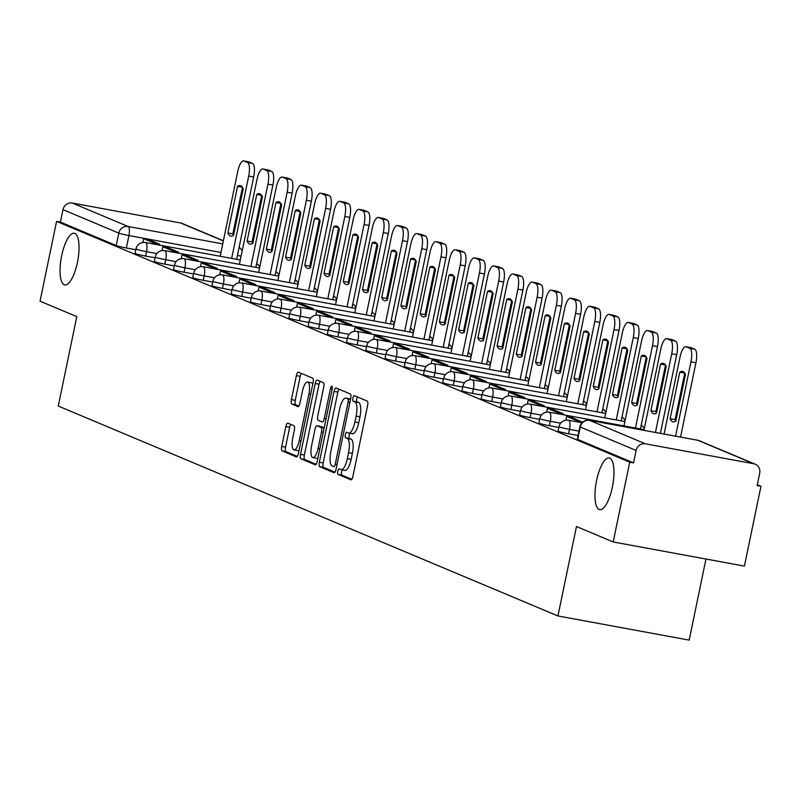 <?xml version="1.0" encoding="UTF-8"?>
<svg xmlns="http://www.w3.org/2000/svg" width="801" height="801" viewBox="0 0 801 801"><rect width="100%" height="100%" fill="white"/><g stroke="black" fill="none" stroke-linecap="round" stroke-linejoin="round"><path stroke-width="1.2" d="M337.772 471.278A2.824 0.901 -79.6 0 0 338.042 474.392L350.898 479.799A4.025 1.282 -79.6 0 0 350.988 479.819A4.025 1.282 -79.6 0 0 352.921 476.365L367.599 405.516A4.025 1.282 -79.6 0 0 367.198 401.071L354.352 395.664A2.824 0.901 -79.6 0 0 354.282 395.654A2.824 0.901 -79.6 0 0 352.931 398.067A2.824 0.901 -79.6 0 0 353.211 401.181L354.873 401.882A12.896 4.115 -79.6 0 1 356.135 416.099L354.913 422.007A12.896 4.115 -79.6 0 1 348.705 433.061A12.896 4.115 -79.6 0 1 348.435 432.971L346.763 432.28A2.824 0.901 -79.6 0 0 346.703 432.26A2.824 0.901 -79.6 0 0 345.351 434.673A2.824 0.901 -79.6 0 0 345.621 437.787L347.294 438.487A12.896 4.115 -79.6 0 1 348.555 452.705L347.334 458.613A12.896 4.115 -79.6 0 1 341.126 469.666A12.896 4.115 -79.6 0 1 340.846 469.586L339.183 468.885A2.824 0.901 -79.6 0 0 339.123 468.865A2.824 0.901 -79.6 0 0 337.772 471.278M342.407 469.897A2.824 0.901 -79.6 0 0 341.596 471.989A2.824 0.901 -79.6 0 0 341.867 475.093L351.819 479.278M357.396 396.946A2.824 0.901 -79.6 0 0 356.755 398.768A2.824 0.901 -79.6 0 0 357.036 401.882L358.698 402.583L354.873 401.882M349.987 433.291A2.824 0.901 -79.6 0 0 349.176 435.384A2.824 0.901 -79.6 0 0 349.446 438.487L351.118 439.188L347.294 438.487M77.427 262.398A26.263 8.38 -79.6 0 0 74.293 233.251A26.263 8.38 -79.6 0 0 61.647 255.769A26.263 8.38 -79.6 0 0 64.781 284.916A26.263 8.38 -79.6 0 0 77.427 262.398M612.365 487.128A26.263 8.38 -79.6 0 0 609.231 457.982A26.263 8.38 -79.6 0 0 596.585 480.5A26.263 8.38 -79.6 0 0 599.729 509.646A26.263 8.38 -79.6 0 0 612.365 487.128M287.869 423.148A4.025 1.282 -79.6 0 0 287.779 423.118A4.025 1.282 -79.6 0 0 285.837 426.573L281.722 446.457A4.025 1.282 -79.6 0 0 282.122 450.903L296.39 456.9A4.025 1.282 -79.6 0 0 296.48 456.92A4.025 1.282 -79.6 0 0 298.423 453.466L313.091 382.618A4.025 1.282 -79.6 0 0 312.7 378.172L298.423 372.175A4.025 1.282 -79.6 0 0 298.332 372.145A4.025 1.282 -79.6 0 0 296.4 375.599L291.424 399.609A4.025 1.282 -79.6 0 0 291.814 404.054L297.932 406.628A4.025 1.282 -79.6 0 0 298.012 406.648A4.025 1.282 -79.6 0 0 299.954 403.193L302.418 391.288A10.773 3.434 -79.6 0 1 307.604 382.047A10.773 3.434 -79.6 0 1 308.896 394.012L299.234 440.65A10.773 3.434 -79.6 0 1 294.047 449.892A10.773 3.434 -79.6 0 1 292.755 437.937L294.368 430.157A4.025 1.282 -79.6 0 0 293.977 425.711L287.869 423.148M645.436 443.824L753.711 463.739A8.21 7.76 112.8 0 1 759.698 473.171L757.125 485.596L760.95 486.307L744.419 566.107L613.196 541.967L576.47 526.537L557.947 615.969L58.263 406.047L76.786 316.615L40.05 301.186L56.581 221.376L629.726 462.167L633.551 462.868L636.124 450.442L580.294 426.983A8.21 0.541 -168.3 0 1 579.904 426.723L577.331 439.158A8.21 0.541 -168.3 0 0 577.721 439.419L580.294 426.983A8.21 7.76 112.8 0 1 589.606 420.365L645.436 443.824A8.21 7.76 112.8 0 0 636.124 450.442M613.196 541.967L629.726 462.167M319.349 462.257A4.025 1.282 -79.6 0 0 319.749 466.703L334.017 472.7A4.025 1.282 -79.6 0 0 334.107 472.73A4.025 1.282 -79.6 0 0 336.05 469.276L350.718 398.417A4.025 1.282 -79.6 0 0 350.327 393.982L336.05 387.984A4.025 1.282 -79.6 0 0 335.959 387.954A4.025 1.282 -79.6 0 0 334.027 391.409L319.349 462.257L323.173 462.968A4.025 1.282 -79.6 0 0 323.574 467.414L334.938 472.19M315.204 464.8L300.936 458.803A4.025 1.282 -79.6 0 1 300.535 454.357L315.214 383.509A4.025 1.282 -79.6 0 1 317.146 380.054A4.025 1.282 -79.6 0 1 317.236 380.075L323.344 382.648A4.025 1.282 -79.6 0 1 323.744 387.083L317.787 415.819A4.025 1.282 -79.6 0 0 318.187 420.265L322.232 421.967A4.025 1.282 -79.6 0 0 322.322 421.997A4.025 1.282 -79.6 0 0 324.265 418.543L330.453 388.625A2.824 0.901 -79.6 0 1 331.814 386.212A2.824 0.901 -79.6 0 1 332.155 389.336L317.236 461.376A4.025 1.282 -79.6 0 1 315.294 464.83A4.025 1.282 -79.6 0 1 315.204 464.8L315.384 464.83M135.83 249.732L126.358 247.98L128.931 235.554A8.21 0.541 -168.3 0 1 118.808 233.111L62.979 209.652A8.21 7.76 -67.2 0 1 72.29 203.043L180.555 222.958A8.21 7.76 -67.2 0 1 182.077 223.409L223.389 240.761M760.95 486.307L757.295 484.765M705.961 559.038L689.17 640.109L557.947 615.969M56.581 221.376L60.405 222.087L62.979 209.652M155.064 257.802L145.582 256.06L146.493 251.654A8.21 0.541 -168.3 0 1 135.99 248.951L135.079 253.366A8.21 0.541 11.7 0 0 145.582 256.06M174.288 265.882L164.816 264.14L165.727 259.724A8.21 0.541 -168.3 0 1 155.224 257.031L154.313 261.436A8.21 0.541 11.7 0 0 164.816 264.14M193.522 273.962L184.04 272.22L184.951 267.804A8.21 0.541 -168.3 0 1 174.448 265.111L173.537 269.516A8.21 0.541 11.7 0 0 184.04 272.22M212.746 282.042L203.264 280.3L204.185 275.884A8.21 0.541 -168.3 0 1 193.682 273.181L192.761 277.597A8.21 0.541 11.7 0 0 203.264 280.3M231.97 290.122L222.498 288.37L223.409 283.965A8.21 0.541 -168.3 0 1 212.906 281.261L211.995 285.677A8.21 0.541 11.7 0 0 222.498 288.37M251.204 298.192L241.722 296.45L242.643 292.045A8.21 0.541 -168.3 0 1 232.13 289.341L231.219 293.757A8.21 0.541 11.7 0 0 241.722 296.45M270.428 306.272L260.956 304.53L261.867 300.115A8.21 0.541 -168.3 0 1 251.364 297.421L250.453 301.827A8.21 0.541 11.7 0 0 260.956 304.53M289.662 314.352L280.18 312.61L281.091 308.195A8.21 0.541 -168.3 0 1 270.588 305.501L269.677 309.907A8.21 0.541 11.7 0 0 280.18 312.61M308.886 322.433L299.414 320.69L300.325 316.275A8.21 0.541 -168.3 0 1 289.822 313.571L288.911 317.987A8.21 0.541 11.7 0 0 299.414 320.69M328.12 330.513L318.638 328.76L319.549 324.355A8.21 0.541 -168.3 0 1 309.046 321.652L308.135 326.067A8.21 0.541 11.7 0 0 318.638 328.76M347.344 338.583L337.862 336.841L338.783 332.435A8.21 0.541 -168.3 0 1 328.28 329.732L327.359 334.147A8.21 0.541 11.7 0 0 337.862 336.841M366.568 346.663L357.096 344.921L358.007 340.505A8.21 0.541 -168.3 0 1 347.504 337.812L346.593 342.217A8.21 0.541 11.7 0 0 357.096 344.921M385.802 354.743L376.32 353.001L377.231 348.585A8.21 0.541 -168.3 0 1 366.728 345.892L365.817 350.297A8.21 0.541 11.7 0 0 376.32 353.001M405.026 362.823L395.554 361.081L396.465 356.665A8.21 0.541 -168.3 0 1 385.962 353.962L385.051 358.377A8.21 0.541 11.7 0 0 395.554 361.081M424.26 370.893L414.778 369.151L415.689 364.745A8.21 0.541 -168.3 0 1 405.186 362.042L404.275 366.457A8.21 0.541 11.7 0 0 414.778 369.151M443.484 378.973L434.012 377.231L434.923 372.825A8.21 0.541 -168.3 0 1 424.42 370.122L423.509 374.528A8.21 0.541 11.7 0 0 434.012 377.231M462.718 387.053L453.236 385.311L454.147 380.896A8.21 0.541 -168.3 0 1 443.644 378.202L442.733 382.608A8.21 0.541 11.7 0 0 453.236 385.311M481.942 395.133L472.46 393.391L473.381 388.976A8.21 0.541 -168.3 0 1 462.878 386.272L461.957 390.688A8.21 0.541 11.7 0 0 472.46 393.391M501.166 403.213L491.694 401.471L492.605 397.056A8.21 0.541 -168.3 0 1 482.102 394.352L481.191 398.768A8.21 0.541 11.7 0 0 491.694 401.471M520.4 411.283L510.918 409.541L511.829 405.136A8.21 0.541 -168.3 0 1 501.326 402.432L500.415 406.848A8.21 0.541 11.7 0 0 510.918 409.541M539.624 419.364L530.152 417.621L531.063 413.216A8.21 0.541 -168.3 0 1 520.56 410.512L519.649 414.918A8.21 0.541 11.7 0 0 530.152 417.621M558.858 427.444L549.376 425.701L550.287 421.286A8.21 0.541 -168.3 0 1 539.784 418.593L538.873 422.998A8.21 0.541 11.7 0 0 549.376 425.701M578.082 435.524L568.6 433.782L569.521 429.366A8.21 0.541 -168.3 0 1 559.018 426.663L558.097 431.078A8.21 0.541 11.7 0 0 568.6 433.782M60.405 222.087L116.235 245.537A8.21 0.541 11.7 0 0 126.358 247.98M633.551 462.868L577.721 439.419M344.67 470.287A12.896 4.115 -79.6 0 0 344.951 470.367A12.896 4.115 -79.6 0 0 351.158 459.313L347.334 458.613M351.118 439.188A12.896 4.115 -79.6 0 1 352.38 453.416L351.158 459.313M352.26 433.681A12.896 4.115 -79.6 0 0 352.53 433.762A12.896 4.115 -79.6 0 0 358.738 422.708L354.913 422.007M358.698 402.583A12.896 4.115 -79.6 0 1 359.959 416.8L358.738 422.708M338.963 389.206A4.025 1.282 -79.6 0 0 337.852 392.11L323.173 462.968M333.837 466.633A2.824 0.901 -79.6 0 0 333.897 466.653A2.824 0.901 -79.6 0 0 335.249 464.23L348.125 402.042A2.824 0.901 -79.6 0 0 347.854 398.928L346.102 398.197A12.896 4.115 -79.6 0 0 345.822 398.107A12.896 4.115 -79.6 0 0 339.614 409.161L330.813 451.674A12.896 4.115 -79.6 0 0 332.075 465.902L333.837 466.633M349.356 398.788A12.896 4.115 -79.6 0 1 349.647 398.818A12.896 4.115 -79.6 0 1 349.927 398.898L350.568 399.168M316.125 464.28L304.76 459.504L300.936 458.803M320.15 381.296A4.025 1.282 -79.6 0 0 319.038 384.21L304.36 455.058A4.025 1.282 -79.6 0 0 304.76 459.504M311.619 445.636A10.773 3.434 -79.6 0 0 312.901 457.601A10.773 3.434 -79.6 0 0 318.087 448.36L321.491 431.929A4.025 1.282 -79.6 0 0 321.091 427.484L317.046 425.782A4.025 1.282 -79.6 0 0 316.956 425.752A4.025 1.282 -79.6 0 0 315.013 429.206L311.619 445.636M312.901 457.601L316.725 458.302A10.773 3.434 -79.6 0 0 317.947 457.912M320.69 426.452A4.025 1.282 -79.6 0 1 320.78 426.452A4.025 1.282 -79.6 0 1 320.871 426.482L324.175 427.874M294.047 449.892L297.872 450.593A10.773 3.434 -79.6 0 0 299.093 450.212M312.76 384.21A10.773 3.434 -79.6 0 0 311.429 382.748L307.604 382.047M301.336 373.396A4.025 1.282 -79.6 0 0 300.225 376.3L295.249 400.32A4.025 1.282 -79.6 0 0 295.649 404.755L298.843 406.107M290.773 424.37A4.025 1.282 -79.6 0 0 289.662 427.283L285.546 447.158A4.025 1.282 -79.6 0 0 285.947 451.604L297.311 456.38M690.612 347.584A12.315 3.925 100.4 0 1 690.893 347.604A12.315 3.925 100.4 0 1 691.153 347.684L694.727 349.186A12.315 3.925 -79.6 0 1 695.929 362.773L680.55 437.076M684.735 373.176L675.113 419.654A25.442 8.12 -79.6 0 0 675.824 421.026M664.089 434.052L679.989 357.246A12.315 3.925 100.4 0 1 685.916 346.693A12.315 3.925 100.4 0 1 686.177 346.773L689.751 348.275A12.315 3.925 -79.6 0 1 690.963 361.852L675.573 436.165M679.779 372.165L670.137 418.743A25.442 8.12 -79.6 0 0 673.15 421.877A25.442 8.12 -79.6 0 0 675.804 421.126L685.456 374.548A25.442 8.12 100.4 0 0 682.442 371.414A25.442 8.12 100.4 0 0 679.779 372.165L684.655 373.056M670.137 418.743L675.113 419.654M671.388 339.504A12.315 3.925 100.4 0 1 671.659 339.524A12.315 3.925 100.4 0 1 671.929 339.604L675.503 341.106A12.315 3.925 -79.6 0 1 676.705 354.693L660.414 433.371M665.501 365.096L655.879 411.584A25.442 8.12 -79.6 0 0 656.6 412.946M582.487 422.257L571.594 417.271L566.627 416.36L577.591 420.966L577.401 421.887M566.627 416.36L565.826 420.215M582.567 421.887L577.591 420.966M643.954 430.347L660.765 349.166A12.315 3.925 100.4 0 1 666.682 338.613A12.315 3.925 100.4 0 1 666.953 338.693L670.527 340.195A12.315 3.925 -79.6 0 1 671.729 353.772L655.438 432.46M660.555 364.085L650.903 410.663A25.442 8.12 -79.6 0 0 653.916 413.797A25.442 8.12 -79.6 0 0 656.58 413.046L666.222 366.468A25.442 8.12 100.4 0 0 663.208 363.344A25.442 8.12 100.4 0 0 660.555 364.085L665.431 364.986M650.903 410.663L655.879 411.584M652.154 331.424A12.315 3.925 100.4 0 1 652.435 331.444A12.315 3.925 100.4 0 1 652.695 331.524L656.269 333.026A12.315 3.925 -79.6 0 1 657.481 346.613L640.43 428.946M646.277 357.026L636.655 403.504A25.442 8.12 -79.6 0 0 637.366 404.865M563.143 414.728L563.333 413.807L552.37 409.201L547.393 408.28L558.367 412.895L558.177 413.807M547.393 408.28L546.592 412.135M563.333 413.807L558.367 412.895M623.969 425.912L641.531 341.086A12.315 3.925 100.4 0 1 647.458 330.533A12.315 3.925 100.4 0 1 647.719 330.613L651.293 332.115A12.315 3.925 -79.6 0 1 652.505 345.702L635.453 428.024M641.321 356.004L631.679 402.583A25.442 8.12 -79.6 0 0 634.692 405.717A25.442 8.12 -79.6 0 0 637.346 404.966L646.998 358.387A25.442 8.12 100.4 0 0 643.984 355.264A25.442 8.12 100.4 0 0 641.321 356.004L646.197 356.906M631.679 402.583L636.655 403.504M632.93 323.354A12.315 3.925 100.4 0 1 633.201 323.374A12.315 3.925 100.4 0 1 633.471 323.454L637.045 324.946A12.315 3.925 -79.6 0 1 638.247 338.533L621.196 420.865M627.053 348.946L617.421 395.424A25.442 8.12 -79.6 0 0 618.142 396.795M543.919 406.648L544.109 405.727L533.136 401.121L528.169 400.2L539.133 404.815L538.943 405.737M528.169 400.2L527.368 404.064M544.109 405.727L539.133 404.815M604.735 417.832L622.307 333.016A12.315 3.925 100.4 0 1 628.234 322.453A12.315 3.925 100.4 0 1 628.495 322.533L632.069 324.035A12.315 3.925 -79.6 0 1 633.271 337.621L616.229 419.944M622.097 347.934L612.455 394.513A25.442 8.12 -79.6 0 0 615.458 397.636A25.442 8.12 -79.6 0 0 618.122 396.895L627.764 350.307A25.442 8.12 100.4 0 0 624.75 347.183A25.442 8.12 100.4 0 0 622.097 347.934L626.973 348.825M612.455 394.513L617.421 395.424M613.696 315.274A12.315 3.925 100.4 0 1 613.977 315.294A12.315 3.925 100.4 0 1 614.237 315.374L617.811 316.876A12.315 3.925 -79.6 0 1 619.023 330.453L601.972 412.785M607.819 340.866L598.197 387.344A25.442 8.12 -79.6 0 0 598.908 388.715M524.695 398.568L524.885 397.646L513.912 393.041L508.935 392.13L519.909 396.735L519.719 397.656M508.935 392.13L508.144 395.984M524.885 397.646L519.909 396.735M585.511 409.762L603.073 324.936A12.315 3.925 100.4 0 1 609 314.372A12.315 3.925 100.4 0 1 609.271 314.453L612.845 315.954A12.315 3.925 -79.6 0 1 614.047 329.541L596.995 411.874M602.873 339.854L593.221 386.432A25.442 8.12 -79.6 0 0 596.234 389.556A25.442 8.12 -79.6 0 0 598.888 388.815L608.54 342.237A25.442 8.12 100.4 0 0 605.526 339.103A25.442 8.12 100.4 0 0 602.873 339.854L607.739 340.745M593.221 386.432L598.197 387.344M594.472 307.194A12.315 3.925 100.4 0 1 594.742 307.214A12.315 3.925 100.4 0 1 595.013 307.294L598.587 308.796A12.315 3.925 -79.6 0 1 599.789 322.382L582.748 404.705M588.595 332.785L578.963 379.263A25.442 8.12 -79.6 0 0 579.684 380.635M505.461 390.488L505.651 389.576L494.688 384.961L489.711 384.049L500.675 388.655L500.485 389.576M489.711 384.049L488.91 387.904M505.651 389.576L500.675 388.655M566.287 401.681L583.849 316.856A12.315 3.925 100.4 0 1 589.776 306.302A12.315 3.925 100.4 0 1 590.037 306.382L593.611 307.884A12.315 3.925 -79.6 0 1 594.823 321.461L577.771 403.794M583.639 331.774L573.997 378.352A25.442 8.12 -79.6 0 0 577.01 381.486A25.442 8.12 -79.6 0 0 579.664 380.735L589.306 334.157A25.442 8.12 100.4 0 0 586.292 331.023A25.442 8.12 100.4 0 0 583.639 331.774L588.515 332.665M573.997 378.352L578.963 379.263M575.248 299.113A12.315 3.925 100.4 0 1 575.518 299.133A12.315 3.925 100.4 0 1 575.779 299.214L579.353 300.715A12.315 3.925 -79.6 0 1 580.565 314.302L563.514 396.625M569.361 324.705L559.739 371.193A25.442 8.12 -79.6 0 0 560.46 372.555M486.237 382.417L486.427 381.496L475.454 376.881L470.477 375.969L481.451 380.575L481.261 381.496M470.477 375.969L469.686 379.824M486.427 381.496L481.451 380.575M547.053 393.601L564.625 308.775A12.315 3.925 100.4 0 1 570.542 298.222A12.315 3.925 100.4 0 1 570.813 298.302L574.387 299.804A12.315 3.925 -79.6 0 1 575.589 313.381L558.537 395.714M564.415 323.694L554.763 370.272A25.442 8.12 -79.6 0 0 557.776 373.406A25.442 8.12 -79.6 0 0 560.44 372.655L570.082 326.077A25.442 8.12 100.4 0 0 567.068 322.953A25.442 8.12 100.4 0 0 564.415 323.694L569.281 324.595M554.763 370.272L559.739 371.193M556.014 291.033A12.315 3.925 100.4 0 1 556.294 291.053A12.315 3.925 100.4 0 1 556.555 291.133L560.129 292.635A12.315 3.925 -79.6 0 1 561.331 306.222L544.29 388.555M550.137 316.635L540.515 363.113A25.442 8.12 -79.6 0 0 541.226 364.475M467.003 374.337L467.193 373.416L456.23 368.81L451.253 367.889L462.227 372.505L462.037 373.416M451.253 367.889L450.452 371.744M467.193 373.416L462.227 372.505M527.829 385.521L545.391 300.695A12.315 3.925 100.4 0 1 551.318 290.142A12.315 3.925 100.4 0 1 551.579 290.222L555.153 291.724A12.315 3.925 -79.6 0 1 556.365 305.311L539.313 387.634M545.181 315.614L535.539 362.202A25.442 8.12 -79.6 0 0 538.552 365.326A25.442 8.12 -79.6 0 0 541.206 364.575L550.858 317.997A25.442 8.12 100.4 0 0 547.844 314.873A25.442 8.12 100.4 0 0 545.181 315.614L550.057 316.515M535.539 362.202L540.515 363.113M536.79 282.963A12.315 3.925 100.4 0 1 537.06 282.983A12.315 3.925 100.4 0 1 537.331 283.063L540.905 284.565A12.315 3.925 -79.6 0 1 542.107 298.142L525.055 380.475M530.913 308.555L521.281 355.033A25.442 8.12 -79.6 0 0 522.002 356.405M447.779 366.257L447.969 365.336L436.996 360.73L432.029 359.819L442.993 364.425L442.803 365.346M432.029 359.819L431.228 363.674M447.969 365.336L442.993 364.425M508.595 377.441L526.167 292.625A12.315 3.925 100.4 0 1 532.084 282.062A12.315 3.925 100.4 0 1 532.355 282.142L535.929 283.644A12.315 3.925 -79.6 0 1 537.131 297.231L520.089 379.554M525.957 307.544L516.305 354.122A25.442 8.12 -79.6 0 0 519.318 357.246A25.442 8.12 -79.6 0 0 521.982 356.505L531.624 309.917A25.442 8.12 100.4 0 0 528.61 306.793A25.442 8.12 100.4 0 0 525.957 307.544L530.833 308.435M516.305 354.122L521.281 355.033M517.556 274.883A12.315 3.925 100.4 0 1 517.836 274.903A12.315 3.925 100.4 0 1 518.097 274.983L521.671 276.485A12.315 3.925 -79.6 0 1 522.883 290.062L505.831 372.395M511.679 300.475L502.057 346.953A25.442 8.12 -79.6 0 0 502.768 348.325M428.545 358.177L428.735 357.256L417.772 352.65L412.795 351.739L423.769 356.345L423.579 357.266M412.795 351.739L411.994 355.594M428.735 357.256L423.769 356.345M489.371 369.371L506.933 284.545A12.315 3.925 100.4 0 1 512.86 273.982A12.315 3.925 100.4 0 1 513.121 274.062L516.695 275.564A12.315 3.925 -79.6 0 1 517.907 289.151L500.855 371.484M506.723 299.464L497.081 346.042A25.442 8.12 -79.6 0 0 500.094 349.166A25.442 8.12 -79.6 0 0 502.748 348.425L512.4 301.847A25.442 8.12 100.4 0 0 509.386 298.713A25.442 8.12 100.4 0 0 506.723 299.464L511.599 300.355M497.081 346.042L502.057 346.953M498.332 266.803A12.315 3.925 100.4 0 1 498.602 266.823A12.315 3.925 100.4 0 1 498.873 266.903L502.447 268.405A12.315 3.925 -79.6 0 1 503.649 281.992L486.597 364.315M492.455 292.395L482.823 338.873A25.442 8.12 -79.6 0 0 483.544 340.245M409.321 350.097L409.511 349.186L398.538 344.57L393.571 343.659L404.535 348.265L404.345 349.186M393.571 343.659L392.77 347.514M409.511 349.186L404.535 348.265M470.137 361.291L487.709 276.465A12.315 3.925 100.4 0 1 493.636 265.912A12.315 3.925 100.4 0 1 493.897 265.992L497.471 267.494A12.315 3.925 -79.6 0 1 498.673 281.071L481.631 363.404M487.499 291.384L477.857 337.962A25.442 8.12 -79.6 0 0 480.87 341.096A25.442 8.12 -79.6 0 0 483.524 340.345L493.166 293.767A25.442 8.12 100.4 0 0 490.152 290.633A25.442 8.12 100.4 0 0 487.499 291.384L492.375 292.275M477.857 337.962L482.823 338.873M479.098 258.723A12.315 3.925 100.4 0 1 479.378 258.743A12.315 3.925 100.4 0 1 479.639 258.823L483.213 260.325A12.315 3.925 -79.6 0 1 484.425 273.912L467.373 356.235M473.221 284.315L463.599 330.803A25.442 8.12 -79.6 0 0 464.31 332.165M390.097 342.027L390.287 341.106L379.314 336.5L374.337 335.579L385.311 340.185L385.121 341.106M374.337 335.579L373.546 339.434M390.287 341.106L385.311 340.185M450.913 353.211L468.475 268.385A12.315 3.925 100.4 0 1 474.402 257.832A12.315 3.925 100.4 0 1 474.673 257.912L478.247 259.414A12.315 3.925 -79.6 0 1 479.449 273.001L462.397 355.324M468.275 283.304L458.623 329.882A25.442 8.12 -79.6 0 0 461.636 333.016A25.442 8.12 -79.6 0 0 464.29 332.265L473.942 285.687A25.442 8.12 100.4 0 0 470.928 282.563A25.442 8.12 100.4 0 0 468.275 283.304L473.141 284.205M458.623 329.882L463.599 330.803M459.874 250.643A12.315 3.925 100.4 0 1 460.154 250.663A12.315 3.925 100.4 0 1 460.415 250.743L463.989 252.245A12.315 3.925 -79.6 0 1 465.191 265.832L448.149 348.165M453.997 276.245L444.365 322.723A25.442 8.12 -79.6 0 0 445.086 324.085M370.863 333.947L371.053 333.026L360.09 328.42L355.113 327.499L366.077 332.115L365.887 333.036M355.113 327.499L354.312 331.354M371.053 333.026L366.077 332.115M431.689 345.131L449.251 260.305A12.315 3.925 100.4 0 1 455.178 249.752A12.315 3.925 100.4 0 1 455.439 249.832L459.013 251.334A12.315 3.925 -79.6 0 1 460.225 264.921L443.173 347.244M449.041 275.224L439.399 321.812A25.442 8.12 -79.6 0 0 442.412 324.936A25.442 8.12 -79.6 0 0 445.066 324.185L454.708 277.607A25.442 8.12 100.4 0 0 451.694 274.483A25.442 8.12 100.4 0 0 449.041 275.224L453.917 276.125M439.399 321.812L444.365 322.723M440.65 242.573A12.315 3.925 100.4 0 1 440.92 242.593A12.315 3.925 100.4 0 1 441.181 242.673L444.755 244.175A12.315 3.925 -79.6 0 1 445.967 257.752L428.915 340.085M434.763 268.165L425.141 314.643A25.442 8.12 -79.6 0 0 425.862 316.015M351.639 325.867L351.829 324.946L340.856 320.34L335.879 319.429L346.853 324.035L346.663 324.956M335.879 319.429L335.088 323.284M351.829 324.946L346.853 324.035M412.455 337.051L430.027 252.235A12.315 3.925 100.4 0 1 435.944 241.672A12.315 3.925 100.4 0 1 436.215 241.752L439.789 243.254A12.315 3.925 -79.6 0 1 440.991 256.841L423.939 339.163M429.817 267.154L420.165 313.732A25.442 8.12 -79.6 0 0 423.178 316.856A25.442 8.12 -79.6 0 0 425.842 316.115L435.484 269.526A25.442 8.12 100.4 0 0 432.47 266.403A25.442 8.12 100.4 0 0 429.817 267.154L434.693 268.045M420.165 313.732L425.141 314.643M421.416 234.493A12.315 3.925 100.4 0 1 421.696 234.513A12.315 3.925 100.4 0 1 421.957 234.593L425.531 236.095A12.315 3.925 -79.6 0 1 426.743 249.672L409.691 332.004M415.539 260.085L405.917 306.563A25.442 8.12 -79.6 0 0 406.628 307.934M332.405 317.787L332.595 316.866L321.632 312.26L316.655 311.349L327.629 315.954L327.439 316.876M316.655 311.349L315.854 315.204M332.595 316.866L327.629 315.954M393.231 328.981L410.793 244.155A12.315 3.925 100.4 0 1 416.72 233.602A12.315 3.925 100.4 0 1 416.981 233.672L420.555 235.174A12.315 3.925 -79.6 0 1 421.767 248.761L404.715 331.093M410.583 259.073L400.941 305.652A25.442 8.12 -79.6 0 0 403.954 308.775A25.442 8.12 -79.6 0 0 406.608 308.035L416.26 261.456A25.442 8.12 100.4 0 0 413.246 258.322A25.442 8.12 100.4 0 0 410.583 259.073L415.459 259.965M400.941 305.652L405.917 306.563M402.192 226.413A12.315 3.925 100.4 0 1 402.462 226.433A12.315 3.925 100.4 0 1 402.733 226.513L406.307 228.015A12.315 3.925 -79.6 0 1 407.509 241.602L390.457 323.924M396.315 252.005L386.683 298.493A25.442 8.12 -79.6 0 0 387.404 299.854M313.181 309.707L313.371 308.796L302.398 304.18L297.431 303.269L308.395 307.874L308.205 308.796M297.431 303.269L296.63 307.123M313.371 308.796L308.395 307.874M373.997 320.901L391.569 236.075A12.315 3.925 100.4 0 1 397.496 225.522A12.315 3.925 100.4 0 1 397.757 225.602L401.331 227.104A12.315 3.925 -79.6 0 1 402.533 240.68L385.491 323.013M391.359 250.993L381.707 297.571A25.442 8.12 -79.6 0 0 384.72 300.705A25.442 8.12 -79.6 0 0 387.384 299.954L397.026 253.376A25.442 8.12 100.4 0 0 394.012 250.242A25.442 8.12 100.4 0 0 391.359 250.993L396.235 251.894M381.707 297.571L386.683 298.493M382.958 218.333A12.315 3.925 100.4 0 1 383.238 218.353A12.315 3.925 100.4 0 1 383.499 218.433L387.073 219.935A12.315 3.925 -79.6 0 1 388.285 233.522L371.233 315.844M377.081 243.935L367.459 290.413A25.442 8.12 -79.6 0 0 368.17 291.774M293.947 301.637L294.137 300.715L283.174 296.11L278.197 295.189L289.171 299.794L288.981 300.715M278.197 295.189L277.396 299.043M294.137 300.715L289.171 299.794M354.773 312.821L372.335 227.995A12.315 3.925 100.4 0 1 378.262 217.441A12.315 3.925 100.4 0 1 378.523 217.522L382.097 219.023A12.315 3.925 -79.6 0 1 383.309 232.61L366.257 314.933M372.125 242.913L362.483 289.491A25.442 8.12 -79.6 0 0 365.496 292.625A25.442 8.12 -79.6 0 0 368.15 291.874L377.802 245.296A25.442 8.12 100.4 0 0 374.788 242.172A25.442 8.12 100.4 0 0 372.125 242.913L377.001 243.814M362.483 289.491L367.459 290.413M363.734 210.262A12.315 3.925 100.4 0 1 364.004 210.283A12.315 3.925 100.4 0 1 364.275 210.353L367.849 211.854A12.315 3.925 -79.6 0 1 369.051 225.441L351.999 307.774M357.857 235.854L348.225 282.332A25.442 8.12 -79.6 0 0 348.946 283.704M274.723 293.556L274.913 292.635L263.94 288.03L258.973 287.108L269.937 291.724L269.747 292.645M258.973 287.108L258.172 290.963M274.913 292.635L269.937 291.724M335.539 304.74L353.111 219.915A12.315 3.925 100.4 0 1 359.038 209.361A12.315 3.925 100.4 0 1 359.299 209.441L362.873 210.943A12.315 3.925 -79.6 0 1 364.075 224.53L347.033 306.853M352.901 234.833L343.259 281.421A25.442 8.12 -79.6 0 0 346.272 284.545A25.442 8.12 -79.6 0 0 348.926 283.794L358.568 237.216A25.442 8.12 100.4 0 0 355.554 234.092A25.442 8.12 100.4 0 0 352.901 234.833L357.777 235.734M343.259 281.421L348.225 282.332M344.51 202.182A12.315 3.925 100.4 0 1 344.78 202.202A12.315 3.925 100.4 0 1 345.041 202.283L348.615 203.784A12.315 3.925 -79.6 0 1 349.827 217.361L332.775 299.694M338.623 227.774L329.001 274.252A25.442 8.12 -79.6 0 0 329.722 275.624M255.499 285.476L255.689 284.555L244.716 279.95L239.739 279.038L250.713 283.644L250.523 284.565M239.739 279.038L238.948 282.893M255.689 284.555L250.713 283.644M316.315 296.66L333.877 211.844A12.315 3.925 100.4 0 1 339.804 201.281A12.315 3.925 100.4 0 1 340.075 201.361L343.649 202.863A12.315 3.925 -79.6 0 1 344.851 216.45L327.799 298.773M333.677 226.763L324.025 273.341A25.442 8.12 -79.6 0 0 327.038 276.465A25.442 8.12 -79.6 0 0 329.692 275.724L339.344 229.146A25.442 8.12 100.4 0 0 336.33 226.012A25.442 8.12 100.4 0 0 333.677 226.763L338.543 227.654M324.025 273.341L329.001 274.252M325.276 194.102A12.315 3.925 100.4 0 1 325.556 194.122A12.315 3.925 100.4 0 1 325.817 194.202L329.391 195.704A12.315 3.925 -79.6 0 1 330.593 209.291L313.551 291.614M319.399 219.694L309.767 266.172A25.442 8.12 -79.6 0 0 310.488 267.544M236.265 277.396L236.455 276.475L225.492 271.869L220.515 270.958L231.479 275.564L231.289 276.485M220.515 270.958L219.714 274.813M236.455 276.475L231.479 275.564M297.091 288.59L314.653 203.764A12.315 3.925 100.4 0 1 320.58 193.211A12.315 3.925 100.4 0 1 320.841 193.281L324.415 194.783A12.315 3.925 -79.6 0 1 325.627 208.37L308.575 290.703M314.443 218.683L304.801 265.261A25.442 8.12 -79.6 0 0 307.814 268.385A25.442 8.12 -79.6 0 0 310.468 267.644L320.11 221.066A25.442 8.12 100.4 0 0 317.106 217.932A25.442 8.12 100.4 0 0 314.443 218.683L319.319 219.574M304.801 265.261L309.767 266.172M306.052 186.022A12.315 3.925 100.4 0 1 306.322 186.042A12.315 3.925 100.4 0 1 306.583 186.122L310.157 187.624A12.315 3.925 -79.6 0 1 311.369 201.211L294.317 283.534M300.165 211.614L290.543 258.102A25.442 8.12 -79.6 0 0 291.264 259.464M217.041 269.326L217.231 268.405L206.257 263.789L201.281 262.878L212.255 267.484L212.065 268.405M201.281 262.878L200.49 266.733M217.231 268.405L212.255 267.484M277.857 280.51L295.429 195.684A12.315 3.925 100.4 0 1 301.346 185.131A12.315 3.925 100.4 0 1 301.617 185.211L305.191 186.713A12.315 3.925 -79.6 0 1 306.393 200.29L289.341 282.623M295.219 210.603L285.567 257.181A25.442 8.12 -79.6 0 0 288.58 260.315A25.442 8.12 -79.6 0 0 291.244 259.564L300.886 212.986A25.442 8.12 100.4 0 0 297.872 209.852A25.442 8.12 100.4 0 0 295.219 210.603L300.095 211.504M285.567 257.181L290.543 258.102M286.818 177.942A12.315 3.925 100.4 0 1 287.098 177.962A12.315 3.925 100.4 0 1 287.359 178.042L290.933 179.544A12.315 3.925 -79.6 0 1 292.145 193.131L275.093 275.454M280.941 203.544L271.319 250.022A25.442 8.12 -79.6 0 0 272.03 251.384M197.807 261.246L197.997 260.325L187.034 255.719L182.057 254.798L193.031 259.404L192.841 260.325M182.057 254.798L181.256 258.653M197.997 260.325L193.031 259.404M258.633 272.43L276.195 187.604A12.315 3.925 100.4 0 1 282.122 177.051A12.315 3.925 100.4 0 1 282.383 177.131L285.957 178.633A12.315 3.925 -79.6 0 1 287.169 192.22L270.117 274.543M275.985 202.523L266.343 249.101A25.442 8.12 -79.6 0 0 269.356 252.235A25.442 8.12 -79.6 0 0 272.01 251.484L281.662 204.906A25.442 8.12 100.4 0 0 278.648 201.782A25.442 8.12 100.4 0 0 275.985 202.523L280.861 203.424M266.343 249.101L271.319 250.022M267.594 169.872A12.315 3.925 100.4 0 1 267.864 169.892A12.315 3.925 100.4 0 1 268.135 169.962L271.709 171.464A12.315 3.925 -79.6 0 1 272.911 185.051L255.859 267.384M261.717 195.464L252.085 241.942A25.442 8.12 -79.6 0 0 252.806 243.314M178.583 253.166L178.773 252.245L167.799 247.639L162.833 246.718L173.797 251.334L173.607 252.255M162.833 246.718L162.032 250.573M178.773 252.245L173.797 251.334M239.399 264.35L256.971 179.524A12.315 3.925 100.4 0 1 262.898 168.971A12.315 3.925 100.4 0 1 263.159 169.051L266.733 170.553A12.315 3.925 -79.6 0 1 267.935 184.14L250.893 266.463M256.761 194.443L247.108 241.031A25.442 8.12 -79.6 0 0 250.122 244.155A25.442 8.12 -79.6 0 0 252.786 243.414L262.428 196.826A25.442 8.12 100.4 0 0 259.414 193.702A25.442 8.12 100.4 0 0 256.761 194.443L261.637 195.344M247.108 241.031L252.085 241.942M248.36 161.792A12.315 3.925 100.4 0 1 248.64 161.812A12.315 3.925 100.4 0 1 248.901 161.892L252.475 163.394A12.315 3.925 -79.6 0 1 253.687 176.971L236.635 259.304M242.483 187.384L232.861 233.862A25.442 8.12 -79.6 0 0 233.572 235.234M159.349 245.086L159.549 244.165L148.575 239.559L143.599 238.648L154.573 243.254L154.383 244.175M143.599 238.648L142.798 242.503M159.549 244.165L154.573 243.254M220.175 256.27L237.737 171.454A12.315 3.925 100.4 0 1 243.664 160.891A12.315 3.925 100.4 0 1 243.925 160.971L247.499 162.473A12.315 3.925 -79.6 0 1 248.71 176.06L231.659 258.383M237.527 186.373L227.884 232.951A25.442 8.12 -79.6 0 0 230.898 236.075A25.442 8.12 -79.6 0 0 233.552 235.334L243.204 188.756A25.442 8.12 100.4 0 0 240.19 185.622A25.442 8.12 100.4 0 0 237.527 186.373L242.403 187.264M227.884 232.951L232.861 233.862M341.867 475.093L338.042 474.392M357.036 401.882L353.211 401.181M349.446 438.487L345.621 437.787M220.956 252.485L128.931 235.554A8.21 2.613 100.4 0 0 128.13 226.493L222.738 243.894M223.349 240.931L180.555 222.958M72.29 203.043L128.13 226.493A8.21 7.76 112.8 0 0 118.808 233.111L116.235 245.537M753.711 463.739L697.871 440.28L589.606 420.365A8.21 2.613 -79.6 0 0 589.426 420.315A8.21 2.613 -79.6 0 0 589.196 420.305M156.856 253.557L146.493 251.654A8.21 2.613 100.4 0 0 145.692 242.593A8.21 2.613 100.4 0 0 145.512 242.543A8.21 8.21 0 0 0 135.99 248.951M176.09 261.637L165.727 259.724A8.21 2.613 100.4 0 0 164.916 250.673A8.21 2.613 100.4 0 0 164.746 250.623A8.21 8.21 0 0 0 155.224 257.031M195.314 269.717L184.951 267.804A8.21 2.613 100.4 0 0 184.15 258.753A8.21 2.613 100.4 0 0 183.97 258.703A8.21 8.21 0 0 0 174.448 265.111M214.538 277.787L204.185 275.884A8.21 2.613 100.4 0 0 203.374 266.833A8.21 2.613 100.4 0 0 203.204 266.773A8.21 8.21 0 0 0 193.682 273.181M233.772 285.867L223.409 283.965A8.21 2.613 100.4 0 0 222.608 274.903A8.21 2.613 100.4 0 0 222.428 274.853A8.21 8.21 0 0 0 212.906 281.261M252.996 293.947L242.643 292.045A8.21 2.613 100.4 0 0 241.832 282.983A8.21 2.613 100.4 0 0 241.662 282.933A8.21 8.21 0 0 0 232.13 289.341M272.23 302.027L261.867 300.115A8.21 2.613 100.4 0 0 261.066 291.063A8.21 2.613 100.4 0 0 260.886 291.013A8.21 8.21 0 0 0 251.364 297.421M291.454 310.107L281.091 308.195A8.21 2.613 100.4 0 0 280.29 299.143A8.21 2.613 100.4 0 0 280.11 299.083A8.21 8.21 0 0 0 270.588 305.501M310.688 318.177L300.325 316.275A8.21 2.613 100.4 0 0 299.514 307.224A8.21 2.613 100.4 0 0 299.344 307.163A8.21 8.21 0 0 0 289.822 313.571M329.912 326.257L319.549 324.355A8.21 2.613 100.4 0 0 318.748 315.294A8.21 2.613 100.4 0 0 318.568 315.244A8.21 8.21 0 0 0 309.046 321.652M349.136 334.337L338.783 332.435A8.21 2.613 100.4 0 0 337.972 323.374A8.21 2.613 100.4 0 0 337.802 323.324A8.21 8.21 0 0 0 328.28 329.732M368.37 342.417L358.007 340.505A8.21 2.613 100.4 0 0 357.206 331.454A8.21 2.613 100.4 0 0 357.026 331.404A8.21 8.21 0 0 0 347.504 337.812M387.594 350.498L377.231 348.585A8.21 2.613 100.4 0 0 376.43 339.534A8.21 2.613 100.4 0 0 376.26 339.474A8.21 8.21 0 0 0 366.728 345.892M406.828 358.568L396.465 356.665A8.21 2.613 100.4 0 0 395.664 347.614A8.21 2.613 100.4 0 0 395.484 347.554A8.21 8.21 0 0 0 385.962 353.962M426.052 366.648L415.689 364.745A8.21 2.613 100.4 0 0 414.888 355.684A8.21 2.613 100.4 0 0 414.708 355.634A8.21 8.21 0 0 0 405.186 362.042M445.276 374.728L434.923 372.825A8.21 2.613 100.4 0 0 434.112 363.764A8.21 2.613 100.4 0 0 433.942 363.714A8.21 8.21 0 0 0 424.42 370.122M464.51 382.808L454.147 380.896A8.21 2.613 100.4 0 0 453.346 371.844A8.21 2.613 100.4 0 0 453.166 371.794A8.21 8.21 0 0 0 443.644 378.202M483.734 390.888L473.381 388.976A8.21 2.613 100.4 0 0 472.57 379.924A8.21 2.613 100.4 0 0 472.4 379.864A8.21 8.21 0 0 0 462.878 386.272M502.968 398.958L492.605 397.056A8.21 2.613 100.4 0 0 491.804 387.994A8.21 2.613 100.4 0 0 491.624 387.944A8.21 8.21 0 0 0 482.102 394.352M522.192 407.038L511.829 405.136A8.21 2.613 100.4 0 0 511.028 396.074A8.21 2.613 100.4 0 0 510.858 396.024A8.21 8.21 0 0 0 501.326 402.432M541.426 415.118L531.063 413.216A8.21 2.613 100.4 0 0 530.262 404.155A8.21 2.613 100.4 0 0 530.082 404.105A8.21 8.21 0 0 0 520.56 410.512M560.65 423.198L550.287 421.286A8.21 2.613 100.4 0 0 549.486 412.235A8.21 2.613 100.4 0 0 549.306 412.185A8.21 8.21 0 0 0 539.784 418.593M578.993 431.108L569.521 429.366A8.21 2.613 100.4 0 0 568.71 420.315A8.21 2.613 100.4 0 0 568.54 420.255A8.21 8.21 0 0 0 559.018 426.663M241.111 256.08A8.21 0.541 -168.3 0 1 237.416 255.509M579.904 426.723A8.21 8.21 0 0 1 589.426 420.315L697.701 440.23A8.21 2.613 -79.6 0 1 697.871 440.28A8.21 7.76 -67.2 0 1 699.393 440.74A8.21 8.21 0 0 0 697.701 440.23A8.21 2.613 -79.6 0 0 697.511 440.22M352.38 453.416L348.555 452.705M359.959 416.8L356.135 416.099M337.852 392.11L334.027 391.409M323.574 467.414L319.749 466.703M337.021 464.56L335.249 464.23M349.907 402.362L348.125 402.042M350.518 399.419L347.854 398.928M349.927 398.898L346.102 398.197M304.36 455.058L300.535 454.357M319.038 384.21L315.214 383.509M326.037 418.873L324.265 418.543M332.225 388.946L330.453 388.625M319.859 448.69L318.087 448.36M323.264 432.25L321.491 431.929M324.135 428.044L321.091 427.484M320.871 426.482L317.046 425.782M301.006 440.981L299.234 440.65M310.668 394.332L308.896 394.012M295.649 404.755L291.814 404.054M295.249 400.32L291.424 399.609M300.225 376.3L296.4 375.599M285.947 451.604L282.122 450.903M285.546 447.158L281.722 446.457M289.662 427.283L285.837 426.573M690.963 361.852L695.929 362.773M686.177 346.773L691.153 347.684M689.751 348.275L694.727 349.186M671.729 353.772L676.705 354.693M666.953 338.693L671.929 339.604M670.527 340.195L675.503 341.106M652.505 345.702L657.481 346.613M647.719 330.613L652.695 331.524M651.293 332.115L656.269 333.026M633.271 337.621L638.247 338.533M628.495 322.533L633.471 323.454M632.069 324.035L637.045 324.946M614.047 329.541L619.023 330.453M609.271 314.453L614.237 315.374M612.845 315.954L617.811 316.876M594.823 321.461L599.789 322.382M590.037 306.382L595.013 307.294M593.611 307.884L598.587 308.796M575.589 313.381L580.565 314.302M570.813 298.302L575.779 299.214M574.387 299.804L579.353 300.715M556.365 305.311L561.331 306.222M551.579 290.222L556.555 291.133M555.153 291.724L560.129 292.635M537.131 297.231L542.107 298.142M532.355 282.142L537.331 283.063M535.929 283.644L540.905 284.565M517.907 289.151L522.883 290.062M513.121 274.062L518.097 274.983M516.695 275.564L521.671 276.485M498.673 281.071L503.649 281.992M493.897 265.992L498.873 266.903M497.471 267.494L502.447 268.405M479.449 273.001L484.425 273.912M474.673 257.912L479.639 258.823M478.247 259.414L483.213 260.325M460.225 264.921L465.191 265.832M455.439 249.832L460.415 250.743M459.013 251.334L463.989 252.245M440.991 256.841L445.967 257.752M436.215 241.752L441.181 242.673M439.789 243.254L444.755 244.175M421.767 248.761L426.743 249.672M416.981 233.672L421.957 234.593M420.555 235.174L425.531 236.095M402.533 240.68L407.509 241.602M397.757 225.602L402.733 226.513M401.331 227.104L406.307 228.015M383.309 232.61L388.285 233.522M378.523 217.522L383.499 218.433M382.097 219.023L387.073 219.935M364.075 224.53L369.051 225.441M359.299 209.441L364.275 210.353M362.873 210.943L367.849 211.854M344.851 216.45L349.827 217.361M340.075 201.361L345.041 202.283M343.649 202.863L348.615 203.784M325.627 208.37L330.593 209.291M320.841 193.281L325.817 194.202M324.415 194.783L329.391 195.704M306.393 200.29L311.369 201.211M301.617 185.211L306.583 186.122M305.191 186.713L310.157 187.624M287.169 192.22L292.145 193.131M282.383 177.131L287.359 178.042M285.957 178.633L290.933 179.544M267.935 184.14L272.911 185.051M263.159 169.051L268.135 169.962M266.733 170.553L271.709 171.464M248.71 176.06L253.687 176.971M243.925 160.971L248.901 161.892M247.499 162.473L252.475 163.394M568.54 420.255L581.997 422.738M549.306 412.185L644.104 429.616M530.082 404.105L624.87 421.536M644.304 428.625A8.21 8.21 0 0 0 641.221 425.131M510.858 396.024L605.646 413.456M625.08 420.545A8.21 8.21 0 0 0 621.987 417.051M491.624 387.944L586.412 405.386M605.846 412.465A8.21 8.21 0 0 0 602.763 408.971M472.4 379.864L567.188 397.306M586.622 404.395A8.21 8.21 0 0 0 583.528 400.9M453.166 371.794L547.964 389.226M567.398 396.315A8.21 8.21 0 0 0 564.304 392.82M433.942 363.714L528.73 381.146M548.164 388.235A8.21 8.21 0 0 0 545.07 384.74M414.708 355.634L509.506 373.066M528.94 380.155A8.21 8.21 0 0 0 525.846 376.66M395.484 347.554L490.272 364.996M509.706 372.075A8.21 8.21 0 0 0 506.622 368.58M376.26 339.474L471.048 356.916M490.482 364.004A8.21 8.21 0 0 0 487.388 360.51M357.026 331.404L451.814 348.835M471.248 355.924A8.21 8.21 0 0 0 468.164 352.43M337.802 323.324L432.59 340.755M452.024 347.844A8.21 8.21 0 0 0 448.93 344.35M318.568 315.244L413.366 332.675M432.8 339.764A8.21 8.21 0 0 0 429.706 336.27M299.344 307.163L394.132 324.605M413.566 331.684A8.21 8.21 0 0 0 410.482 328.19M280.11 299.083L374.908 316.525M394.342 323.614A8.21 8.21 0 0 0 391.248 320.12M260.886 291.013L355.674 308.445M375.108 315.534A8.21 8.21 0 0 0 372.024 312.04M241.662 282.933L336.45 300.365M355.884 307.454A8.21 8.21 0 0 0 352.79 303.959M222.428 274.853L317.226 292.295M336.65 299.374A8.21 8.21 0 0 0 333.566 295.879M203.204 266.773L297.992 284.215M317.426 291.294A8.21 8.21 0 0 0 314.332 287.799M183.97 258.703L278.768 276.135M298.202 283.224A8.21 8.21 0 0 0 295.108 279.729M164.746 250.623L259.534 268.055M278.968 275.144A8.21 8.21 0 0 0 275.884 271.649M145.512 242.543L240.31 259.975M259.744 267.063A8.21 8.21 0 0 0 256.65 263.569M242.172 250.963A8.21 8.21 0 0 0 239.088 247.469M755.223 464.19L699.393 440.74M344.951 470.367L341.126 469.666M352.53 433.762L348.705 433.061M349.647 398.818L345.822 398.107M320.78 426.452L316.956 425.752M685.916 346.693L690.893 347.604M666.682 338.613L671.659 339.524M647.458 330.533L652.435 331.444M628.234 322.453L633.201 323.374M609 314.372L613.977 315.294M589.776 306.302L594.742 307.214M570.542 298.222L575.518 299.133M551.318 290.142L556.294 291.053M532.084 282.062L537.06 282.983M512.86 273.982L517.836 274.903M493.636 265.912L498.602 266.823M474.402 257.832L479.378 258.743M455.178 249.752L460.154 250.663M435.944 241.672L440.92 242.593M416.72 233.602L421.696 234.513M397.496 225.522L402.462 226.433M378.262 217.441L383.238 218.353M359.038 209.361L364.004 210.283M339.804 201.281L344.78 202.202M320.58 193.211L325.556 194.122M301.346 185.131L306.322 186.042M282.122 177.051L287.098 177.962M262.898 168.971L267.864 169.892M243.664 160.891L248.64 161.812"/></g></svg>
